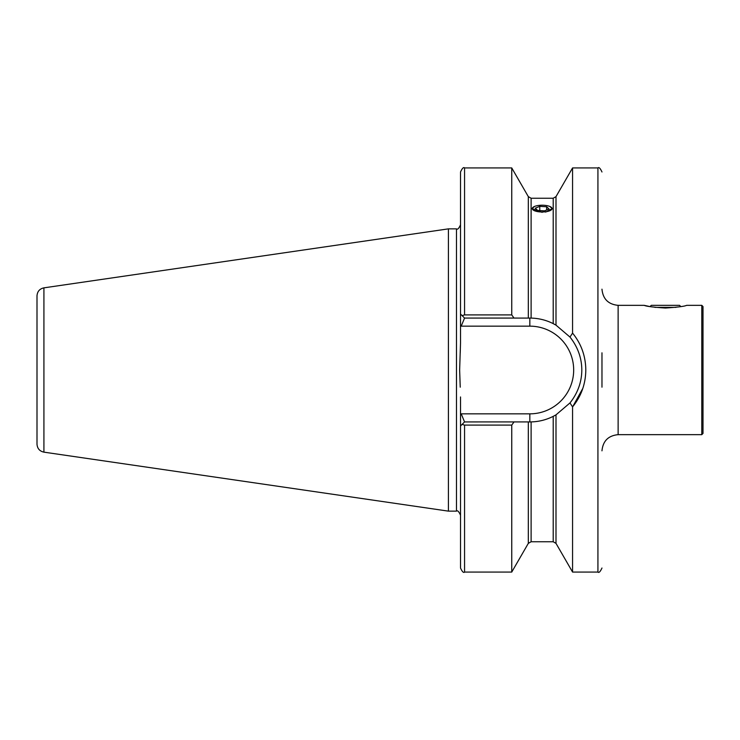<?xml version="1.0" encoding="UTF-8"?>
<svg xmlns="http://www.w3.org/2000/svg" width="740" height="740" viewBox="0 0 740 740"><rect width="100%" height="100%" fill="white"/><g stroke="black" fill="none" stroke-linecap="round" stroke-linejoin="round"><path stroke-width="1.11" d="M542.161 212.343L532.051 208.606L534.474 206.478A9.879 3.376 0 0 0 534.104 210.567A9.879 3.376 0 0 0 545.537 211.779A9.879 3.376 0 0 0 549.829 206.469L552.262 208.606L545.658 212.093M665.417 308.043C653.189 307.23 646.122 306.323 644.198 305.343C646.113 306.323 653.189 307.22 665.417 308.043C677.627 307.23 684.694 306.323 686.637 305.343C684.74 306.323 677.664 307.22 665.417 308.043M701.788 434.658L701.788 305.343L703 306.554L703 433.446L701.788 434.658L618.131 434.658L618.131 305.343L644.198 305.343L650.016 306.601L651.274 305.343L679.561 305.343L680.818 306.601M601.971 387.177L601.971 352.823M460.234 387.177L459.642 370L460.521 343.036L460.521 171.976C462.232 168.258 463.582 166.907 464.563 167.934L464.563 314.898L511.747 314.898L511.747 167.934L464.563 167.934M511.747 572.066L511.747 425.102L464.563 425.102L462.084 424.409L464.563 421.93L531.116 421.911C538.877 421.707 546.24 419.858 553.206 416.37L555.999 414.853L555.999 543.373L553.206 541.754L531.116 541.754L528.314 543.373L511.747 572.066L464.563 572.066C463.582 573.093 462.232 571.743 460.521 568.024L460.521 396.964M448.403 228.863L43.919 287.851L43.919 452.149L448.403 511.137L448.403 228.863L456.488 228.863C457.468 229.89 458.819 228.54 460.521 224.821M43.919 452.149C39.636 451.197 37.333 448.533 37 444.157L37 295.843C37.333 291.468 39.636 288.804 43.919 287.851M583.212 352.823L582.371 350.307M555.999 543.373L572.566 572.066L572.566 406.88L569.976 402.939C585.756 383.163 585.738 356.791 569.976 337.061L572.566 333.12L572.566 167.934L597.929 167.934C598.91 166.907 600.26 168.258 601.971 171.976M572.566 333.12C581.233 343.758 585.645 356.051 585.803 370C585.645 383.93 581.242 396.224 572.566 406.88M511.747 314.898L514.004 318.071L464.563 318.071L460.521 314.028L462.084 315.591L464.563 314.898M460.521 425.972L462.084 424.409M514.004 421.93L511.747 425.102M569.976 337.061L555.999 325.147L553.206 323.63C546.324 320.161 538.961 318.311 531.116 318.089L514.004 318.071M555.999 414.853L569.976 402.939M572.705 406.713L582.824 388.38M460.521 343.036L460.234 352.823M529.748 318.071L529.831 318.071A51.93 51.93 0 0 1 531.116 318.089L531.116 198.246L528.314 196.627L511.747 167.934M464.563 318.071L461.214 326.155L460.521 325.461M460.521 414.539L461.214 413.845L464.563 421.93M531.116 198.246L553.206 198.246L553.206 323.63A51.93 51.93 0 0 1 555.999 325.147L555.999 196.627L572.566 167.934M675.962 307.359L654.872 307.359M549.829 206.469A9.879 3.376 0 0 0 538.776 205.424A9.879 3.376 0 0 0 534.484 206.469M549.052 209.022L546.657 206.774L539.765 206.358L535.26 208.19L537.656 210.438L544.548 210.854L549.052 209.022M539.765 210.567L539.765 206.358M546.657 209.994L546.657 206.774M572.566 572.066L597.929 572.066L597.929 167.934M460.521 515.179C458.819 511.46 457.468 510.11 456.488 511.137L456.488 228.863M464.563 572.066L464.563 425.102M528.314 543.373L528.314 421.93M528.314 318.071L528.314 196.627M531.116 541.754L531.116 421.911M553.206 541.754L553.206 416.37M461.214 413.845L529.831 413.845A43.845 43.845 0 0 0 573.676 370A43.845 43.845 0 0 0 529.831 326.155L461.214 326.155M529.831 326.155L529.831 318.071A51.93 51.93 0 0 1 531.116 318.089M553.206 323.63A51.93 51.93 0 0 1 555.999 325.147M529.831 421.93L529.831 413.845M618.131 434.658C608.317 435.62 602.924 441.003 601.971 450.827M701.788 305.343L686.637 305.343M553.206 198.246L555.999 196.627M456.488 511.137L448.403 511.137M597.929 572.066C598.91 573.093 600.26 571.743 601.971 568.024M618.131 305.343C608.317 304.381 602.924 298.997 601.971 289.173"/></g></svg>
